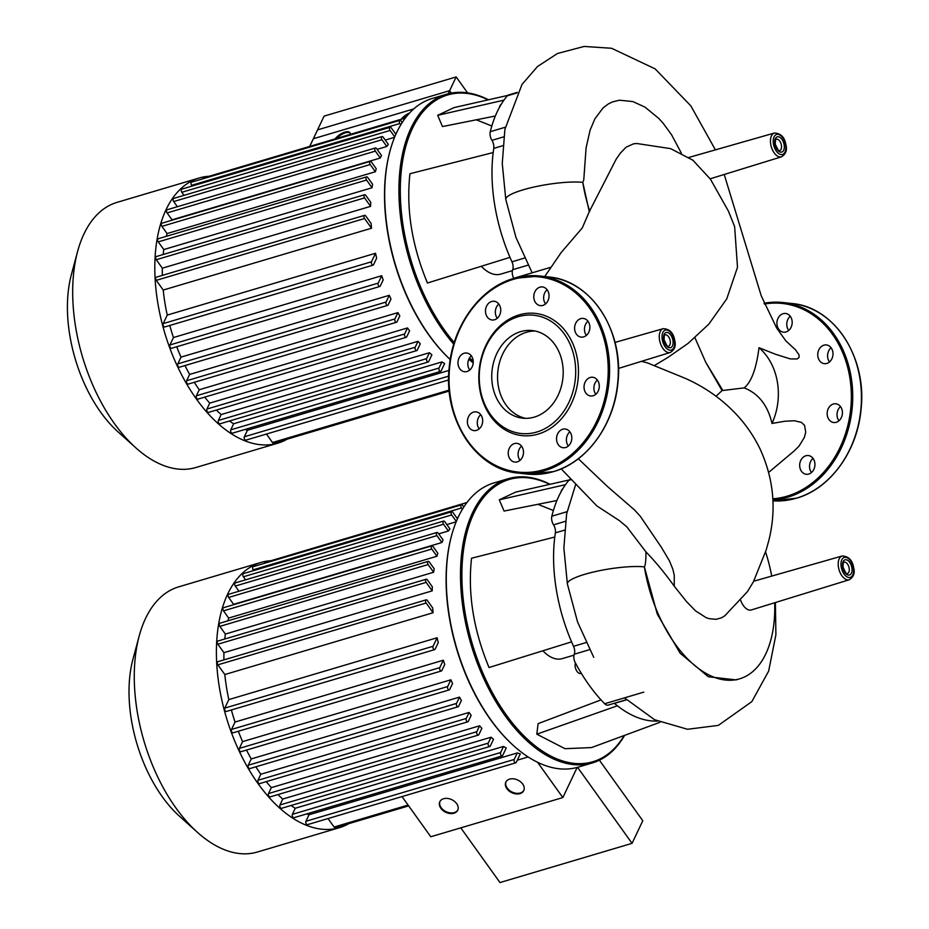 <?xml version="1.0" encoding="UTF-8"?>
<svg xmlns="http://www.w3.org/2000/svg" width="929" height="929" viewBox="0 0 929 929"><rect width="100%" height="100%" fill="white"/><g stroke="black" fill="none" stroke-linecap="round" stroke-linejoin="round"><path stroke-width="1.39" d="M460.784 827.855L499.988 882.55L632.057 843.346L642.787 820.748L599.402 760.212M632.057 843.346L577.571 767.319M413.684 108.948L313.352 138.735L324.093 116.125L456.162 76.933L448.161 93.783L449.636 90.67L317.567 129.874L309.705 146.422M467.589 92.877L456.162 76.933M740.715 600.413A13.482 7.525 73.5 0 0 749.61 610.098A13.482 7.525 73.5 0 0 751.398 609.935L849.28 579.754A12.414 6.921 -106.5 0 1 847.631 579.905A12.414 6.921 -106.5 0 1 838.446 567.085A12.414 6.921 -106.5 0 1 842.22 555.972L753.733 581.217M561.197 468.831L596.929 505.98L619.504 520.693L626.843 526.882L645.934 551.896C655.433 561.673 664.862 573.1 674.245 586.187L686.531 601.609L695.531 610.852L706.075 617.622L709.199 618.679L716.085 619.318L721.543 617.82L724.887 615.718L747.404 591.68L753.361 581.914L766.17 550.038L768.771 540.701C776.574 509.661 773.764 479.271 760.34 449.543C754.069 436.375 745.871 424.437 735.722 413.719C721.334 398.587 704.321 386.708 684.685 378.091L647.536 362.937L641.533 361.335M739.612 678.832L736 679.9L708.339 676.742L680.167 653.25L657.267 614.057L644.378 566.876A109.494 61.047 73.5 0 0 739.612 678.832A109.494 61.047 73.5 0 0 774.681 602.758M771.72 576.085A109.494 61.047 73.5 0 0 765.589 551.965M575.725 484.311L566.62 513.923L563.868 547.947L567.375 583.935A43.187 8.164 170.9 0 1 596.023 571.428A43.187 8.164 170.9 0 1 644.378 566.876C645.469 565.285 645.992 560.292 645.934 551.896M794.179 450.948L799.056 446.106L804.34 437.431L805.733 432.182L804.572 425.354L801.425 422.405L794.446 420.744L784.959 421.232L772.011 423.45C767.842 405.45 758.575 393.594 744.222 387.881C751.422 381.947 756.357 368.546 759.005 347.701L775.32 354.204L790.289 358.919L797.233 358.942L799.021 357.444L799.079 354.936L795.433 349.722L785.771 340.792L776.656 327.995L761.246 295.84L724.214 174.478M716.05 396.253L722.065 390.575L744.222 387.881M722.065 390.575L705.808 362.415L694.962 337.773M654.33 365.585L668.16 357.27L688.134 343.358L708.769 324.198L726.722 298.941L737.498 267.297L734.63 226.606L728.441 211.173L710.488 179.262L692.953 160.252L670.668 148.652L636.806 143.507L633.555 143.809L626.111 147.2L620.409 153.076L616.171 159.184L589.276 211.661L582.297 227.895L561.162 252.572L544.742 276.528M589.276 211.661L582.785 182.374L583.76 179.878L586.083 147.943L590.078 130.223L594.885 118.819L603.014 107.985L608.332 103.943L612.455 101.923L619.469 100.204L632.812 101.563L644.947 107.079L658.951 118.575L663.201 123.313L671.562 134.763L681.317 153.064M772.011 423.45A58.933 47.634 -83.8 0 0 759.005 347.701M532.143 272.824L515.943 237.383L505.782 199.433A43.187 8.164 170.9 0 1 534.43 186.926A43.187 8.164 170.9 0 1 582.785 182.374A109.494 61.047 73.5 0 0 589.787 211.371M488.491 99.775A148.21 82.646 73.5 0 0 446.466 94.247A148.21 82.646 73.5 0 0 401.897 226.862A148.21 82.646 73.5 0 0 453.747 344.183M454.235 342.604A147.223 82.089 -106.5 0 1 403.267 226.699A147.223 82.089 -106.5 0 1 488.097 99.867M468.808 359.256A148.21 82.646 73.5 0 0 473.209 362.867M450.217 359.546A148.21 82.646 -106.5 0 1 387.695 231.077A148.21 82.646 -106.5 0 1 389.983 151.09A148.21 82.646 -106.5 0 1 432.264 98.462L446.466 94.247M389.866 151.508A147.223 82.089 73.5 0 0 389.762 151.915A147.223 82.089 73.5 0 0 387.486 231.379A147.223 82.089 73.5 0 0 450.217 359.558M501.161 104.385A6.445 3.588 73.5 0 0 499.57 107.149M473.209 361.079A147.223 82.089 -106.5 0 1 469.47 357.99M495.331 116.009L442.494 126.553L437.675 115.324L454.095 107.59L507.687 95.42M491.801 126.007L476.31 119.806M509.986 257.356L427.445 283.02C411.895 245.535 406.054 209.106 409.944 173.735L493.194 152.542A127.888 71.312 73.5 0 0 509.986 257.356A127.888 71.312 73.5 0 0 511.949 261.804A7.432 4.146 -106.5 0 1 512.669 269.712A7.432 4.146 73.5 0 0 513.737 278.294L550.642 267.331M512.402 270.641L500.719 274.113A39.657 22.11 -106.5 0 1 481.292 266.275M437.675 115.324L503.936 100.146M505.295 127.227L490.257 131.697A7.432 4.146 73.5 0 0 491.952 140.349A7.432 4.146 -106.5 0 1 493.775 148.373A127.888 71.312 73.5 0 0 493.194 152.542M490.257 131.697A137.806 76.84 -106.5 0 1 507.292 95.815L517.012 92.923M517.302 92.366L508.523 94.967A7.432 4.146 73.5 0 0 507.292 95.815M450.321 397.984A99.136 80.138 -83.8 0 0 518.463 473.116A99.136 80.138 -83.8 0 0 544.615 470.689A99.136 80.138 -83.8 0 0 608.112 351.139A99.136 80.138 -83.8 0 0 539.97 276.006A99.136 80.138 -83.8 0 0 513.818 278.433A137.806 76.84 -106.5 0 1 513.737 278.294M535.139 331.026A44.069 35.616 -83.8 0 0 498.211 385.419A44.069 35.616 -83.8 0 0 525.617 418.352M492.405 384.78A44.069 35.616 -83.8 0 0 522.69 418.178A44.069 35.616 -83.8 0 0 562.544 363.959A44.069 35.616 -83.8 0 0 532.259 330.561A44.069 35.616 -83.8 0 0 492.405 384.78M577.548 359.976A61.465 49.678 -83.8 0 0 519.09 314.896A61.465 49.678 -83.8 0 0 479.724 389.019A61.465 49.678 -83.8 0 0 538.181 434.098A61.465 49.678 -83.8 0 0 577.548 359.976M574.807 360.324A59.479 48.076 -83.8 0 0 518.243 316.696A59.479 48.076 -83.8 0 0 480.142 388.427A59.479 48.076 -83.8 0 0 536.718 432.043A59.479 48.076 -83.8 0 0 574.807 360.324M583.691 336.89A9.418 7.618 -83.8 0 0 589.869 327.054A9.418 7.618 -83.8 0 0 583.249 318.403A9.418 7.618 -83.8 0 0 580.776 318.635A9.418 7.618 -83.8 0 0 574.598 328.471A9.418 7.618 -83.8 0 0 581.206 337.122A9.418 7.618 -83.8 0 0 583.691 336.89M545.567 303.922A9.418 7.618 96.2 0 1 544.94 292.472A9.418 7.618 96.2 0 1 547.111 289.72M547.738 301.17A9.418 7.618 -83.8 0 0 542.431 286.922A9.418 7.618 -83.8 0 0 535.081 291.404A9.418 7.618 -83.8 0 0 540.388 305.641A9.418 7.618 -83.8 0 0 547.738 301.17M497.259 318.264A9.418 7.618 96.2 0 1 495.471 313.921A9.418 7.618 96.2 0 1 498.815 304.062M500.603 308.393A9.418 7.618 -83.8 0 0 494.123 301.263A9.418 7.618 -83.8 0 0 485.612 312.841A9.418 7.618 -83.8 0 0 492.08 319.982A9.418 7.618 -83.8 0 0 500.603 308.393M469.772 370.021A9.418 7.618 96.2 0 1 471.317 355.819M469.877 354.344A9.418 7.618 -83.8 0 0 466.637 353.02A9.418 7.618 -83.8 0 0 458.473 359.442A9.418 7.618 -83.8 0 0 461.341 370.404A9.418 7.618 -83.8 0 0 464.593 371.739A9.418 7.618 -83.8 0 0 472.745 365.306A9.418 7.618 -83.8 0 0 469.877 354.344M479.201 428.873A9.418 7.618 96.2 0 1 480.746 414.671M473.581 412.104A9.418 7.618 -83.8 0 0 467.403 421.94A9.418 7.618 -83.8 0 0 474.011 430.603A9.418 7.618 -83.8 0 0 476.496 430.371A9.418 7.618 -83.8 0 0 482.674 420.523A9.418 7.618 -83.8 0 0 476.054 411.872A9.418 7.618 -83.8 0 0 473.581 412.104M520.019 460.354A9.418 7.618 96.2 0 1 519.392 448.904A9.418 7.618 96.2 0 1 521.564 446.152M509.533 447.824A9.418 7.618 -83.8 0 0 514.84 462.073A9.418 7.618 -83.8 0 0 522.191 457.602A9.418 7.618 -83.8 0 0 516.884 443.354A9.418 7.618 -83.8 0 0 509.533 447.824M568.327 446.013A9.418 7.618 96.2 0 1 566.539 441.681A9.418 7.618 96.2 0 1 569.872 431.811M556.668 440.601A9.418 7.618 -83.8 0 0 563.148 447.743A9.418 7.618 -83.8 0 0 571.66 436.154A9.418 7.618 -83.8 0 0 565.192 429.012A9.418 7.618 -83.8 0 0 556.668 440.601M587.395 394.651A9.418 7.618 -83.8 0 0 590.635 395.986A9.418 7.618 -83.8 0 0 598.799 389.553A9.418 7.618 -83.8 0 0 595.93 378.591A9.418 7.618 -83.8 0 0 592.679 377.255A9.418 7.618 -83.8 0 0 584.527 383.689A9.418 7.618 -83.8 0 0 587.395 394.651M595.814 394.256A9.418 7.618 96.2 0 1 597.37 380.054M586.385 335.404A9.418 7.618 96.2 0 1 587.941 321.202M826.833 363.425A9.418 7.618 96.2 0 1 824.348 363.657A9.418 7.618 96.2 0 1 817.741 355.006A9.418 7.618 96.2 0 1 823.907 345.17A9.418 7.618 96.2 0 1 826.392 344.938A9.418 7.618 96.2 0 1 832.999 353.589A9.418 7.618 96.2 0 1 826.833 363.425M831.072 347.736A9.418 7.618 -83.8 0 0 829.527 361.938M790.881 327.705A9.418 7.618 96.2 0 1 783.519 332.187A9.418 7.618 96.2 0 1 778.212 317.939A9.418 7.618 96.2 0 1 785.562 313.456A9.418 7.618 96.2 0 1 790.881 327.705M790.254 316.255A9.418 7.618 -83.8 0 0 788.071 319.007A9.418 7.618 -83.8 0 0 788.698 330.457M799.811 467.136A9.418 7.618 96.2 0 1 808.323 455.547A9.418 7.618 96.2 0 1 814.803 462.688A9.418 7.618 96.2 0 1 806.279 474.278A9.418 7.618 96.2 0 1 799.811 467.136M813.014 458.345A9.418 7.618 -83.8 0 0 809.67 468.216A9.418 7.618 -83.8 0 0 811.458 472.547M830.526 421.185A9.418 7.618 96.2 0 1 827.658 410.223A9.418 7.618 96.2 0 1 835.821 403.79A9.418 7.618 96.2 0 1 839.061 405.125A9.418 7.618 96.2 0 1 841.929 416.087A9.418 7.618 96.2 0 1 833.777 422.521A9.418 7.618 96.2 0 1 830.526 421.185M840.501 406.588A9.418 7.618 -83.8 0 0 838.957 420.791M550.073 484.276A148.21 82.646 73.5 0 0 508.058 478.749A148.21 82.646 73.5 0 0 463.478 611.363A148.21 82.646 73.5 0 0 592.4 762.918A148.21 82.646 73.5 0 0 624.602 735.362M624.218 735.501A147.223 82.089 -106.5 0 1 535.58 746.196A147.223 82.089 -106.5 0 1 464.848 611.189A147.223 82.089 -106.5 0 1 549.678 484.369M592.4 762.918L578.21 767.133A148.21 82.646 -106.5 0 1 514.051 746.103A148.21 82.646 -106.5 0 1 449.276 615.579A148.21 82.646 -106.5 0 1 451.564 535.592A148.21 82.646 -106.5 0 1 493.856 482.964L508.058 478.749M451.459 536.01A147.223 82.089 73.5 0 0 451.343 536.416A147.223 82.089 73.5 0 0 449.067 615.881A147.223 82.089 73.5 0 0 513.412 745.534A147.223 82.089 73.5 0 0 513.737 745.813M575.434 663.004A6.445 3.588 73.5 0 0 576.015 669.577A6.445 3.588 73.5 0 0 579.986 673.513A6.445 3.588 73.5 0 0 580.822 673.444L581.31 673.293M562.753 488.886A6.445 3.588 73.5 0 0 561.151 491.65M660.031 722.274L591.529 747.578L565.018 748.693L536.799 734.177L538.123 723.621L601.028 699.885M556.924 500.51L504.075 511.055L499.268 499.825L515.688 492.091L569.268 479.921M553.394 510.509L537.891 504.308M571.567 641.858L489.037 667.521C473.476 630.036 467.647 593.608 471.537 558.236L554.787 537.043A127.888 71.312 73.5 0 0 571.567 641.858A127.888 71.312 73.5 0 0 573.541 646.305A7.432 4.146 -106.5 0 1 574.261 654.202A7.432 4.146 73.5 0 0 575.318 662.795A137.806 76.84 -106.5 0 0 604.663 703.741A7.432 4.146 73.5 0 0 608.205 705.099L626.413 699.688M573.994 655.142L562.3 658.615A39.657 22.11 -106.5 0 1 542.873 650.776M499.268 499.825L565.529 484.648M567.062 511.682L551.838 516.199A7.432 4.146 73.5 0 0 553.545 524.85A7.432 4.146 -106.5 0 1 555.368 532.874A127.888 71.312 73.5 0 0 554.787 537.043M551.838 516.199A137.806 76.84 -106.5 0 1 568.873 480.305L571.323 479.585M570.987 479.213L570.116 479.469A7.432 4.146 73.5 0 0 568.873 480.305M614.313 703.288A7.432 4.146 -106.5 0 1 614.441 703.392A127.888 71.312 73.5 0 0 617.39 705.785A127.888 71.312 73.5 0 0 657.418 721.09M536.799 734.177L617.39 705.785M287.224 439.138A138.305 77.119 -106.5 0 1 277.899 443.145A138.305 77.119 -106.5 0 1 196.495 399.145A138.305 77.119 -106.5 0 1 154.818 265.299A138.305 77.119 -106.5 0 1 199.201 177.985A138.305 77.119 -106.5 0 1 209.199 176.255M277.899 443.145L195.775 467.531A138.305 77.119 -106.5 0 1 135.913 447.906A138.305 77.119 -106.5 0 1 114.372 423.519A138.305 77.119 -106.5 0 1 77.606 251.469A138.305 77.119 -106.5 0 1 117.066 202.359L199.201 177.985M77.606 251.469L71.359 274.694A110.644 61.697 73.5 0 0 100.762 412.337A110.644 61.697 73.5 0 0 118.006 431.846L135.913 447.906M395.173 133.323L396.497 132.928M385.245 140.082L394.593 137.306M386.812 146.48A125.903 70.209 -106.5 0 1 388.334 144.401L383.178 137.202A1.986 1.103 -106.5 0 0 382.016 136.563A1.986 1.103 -106.5 0 0 381.378 137.817A1.986 1.103 -106.5 0 0 381.97 139.733L386.812 146.48L377.116 149.36M380.298 158.011A125.903 70.209 -106.5 0 1 381.505 155.48L376.559 148.582A1.986 1.103 -106.5 0 0 375.397 147.955A1.986 1.103 -106.5 0 0 374.759 149.197A1.986 1.103 -106.5 0 0 375.362 151.125L380.298 158.011L172.016 219.836L167.081 212.938A1.986 1.103 -106.5 0 1 166.477 211.022A1.986 1.103 -106.5 0 1 167.115 209.768L375.397 147.955M375.362 171.737A125.903 70.209 -106.5 0 1 376.245 168.741L371.403 161.994A1.986 1.103 73.5 0 0 370.241 161.367A1.986 1.103 73.5 0 0 369.603 162.621A1.986 1.103 73.5 0 0 370.195 164.538L375.362 171.737L167.081 233.562L161.913 226.362A1.986 1.103 -106.5 0 1 161.321 224.446A1.986 1.103 -106.5 0 1 161.96 223.192L370.241 161.367M166.337 236.326A125.903 70.209 -106.5 0 1 167.081 233.562M372.053 187.751A125.903 70.209 -106.5 0 1 372.587 184.267L367.756 177.52A1.986 1.103 73.5 0 0 366.583 176.882A1.986 1.103 73.5 0 0 365.945 178.136A1.986 1.103 73.5 0 0 366.549 180.052L372.053 187.751L163.771 249.564L158.267 241.877A1.986 1.103 -106.5 0 1 157.663 239.961A1.986 1.103 -106.5 0 1 158.302 238.707L366.583 176.882M163.167 254.511A125.903 70.209 -106.5 0 1 163.771 249.564M370.613 206.354A125.903 70.209 -106.5 0 1 370.741 202.301L365.759 195.357A1.986 1.103 73.5 0 0 364.598 194.718A1.986 1.103 73.5 0 0 363.959 195.973A1.986 1.103 73.5 0 0 364.551 197.9L370.613 206.354L162.331 268.179L156.281 259.714A1.986 1.103 -106.5 0 1 155.677 257.797A1.986 1.103 -106.5 0 1 156.316 256.543L364.598 194.718M162.343 275.379A125.903 70.209 -106.5 0 1 162.331 268.179M371.519 228.22A125.903 70.209 -106.5 0 1 371.101 223.424L365.771 215.981A1.986 1.103 73.5 0 0 364.598 215.342A1.986 1.103 73.5 0 0 363.971 216.596A1.986 1.103 73.5 0 0 364.563 218.524L371.519 228.22L163.237 290.045L156.281 280.337A1.986 1.103 -106.5 0 1 155.689 278.421A1.986 1.103 -106.5 0 1 156.316 277.167L364.598 215.342M167.243 315.082L163.214 323.594A1.986 1.103 -106.5 0 0 163.388 325.87A1.986 1.103 -106.5 0 0 164.816 326.938L373.098 265.113A1.986 1.103 -106.5 0 0 373.563 264.672L376.663 258.146A125.903 70.209 -106.5 0 1 375.525 253.257L167.243 315.082A125.903 70.209 -106.5 0 1 163.237 290.045M173.444 337.541L169.926 344.949A1.986 1.103 -106.5 0 0 170.1 347.225A1.986 1.103 -106.5 0 0 171.528 348.294L379.81 286.48A1.986 1.103 -106.5 0 0 380.286 286.027L383.178 279.931A125.903 70.209 -106.5 0 1 381.726 275.716L173.444 337.541A125.903 70.209 -106.5 0 1 169.798 325.464M181.004 357.119L177.799 363.866A1.986 1.103 -106.5 0 0 177.973 366.131A1.986 1.103 -106.5 0 0 179.402 367.21L387.683 305.386A1.986 1.103 -106.5 0 0 388.159 304.933L390.97 299.022A125.903 70.209 -106.5 0 1 389.286 295.306L181.004 357.119A125.903 70.209 -106.5 0 1 176.731 346.749M189.644 374.433L186.648 380.739A1.986 1.103 -106.5 0 0 186.822 383.015A1.986 1.103 -106.5 0 0 188.25 384.095L396.532 322.27A1.986 1.103 -106.5 0 0 397.008 321.817L399.807 315.906A125.903 70.209 -106.5 0 1 397.926 312.62L189.644 374.433A125.903 70.209 -106.5 0 1 184.964 365.561M199.236 389.739L196.367 395.789A1.986 1.103 -106.5 0 0 196.542 398.053A1.986 1.103 -106.5 0 0 197.97 399.133L406.252 337.308A1.986 1.103 -106.5 0 0 406.716 336.855L409.584 330.817A125.903 70.209 -106.5 0 1 408.551 329.377A125.903 70.209 -106.5 0 1 407.517 327.925L199.236 389.739A125.903 70.209 -106.5 0 1 194.3 382.295M350.117 133.091A9.917 4.343 -35.6 0 0 345.379 132.847A9.917 4.343 -35.6 0 0 336.693 138.409M335.172 138.862A9.917 4.343 144.4 0 1 344.856 132.115A9.917 4.343 144.4 0 1 349.908 132.696A9.917 4.343 144.4 0 1 350.268 134.38M401.212 119.26A9.917 4.343 144.4 0 1 409.573 112.99M408.04 114.685A9.917 4.343 -35.6 0 0 402.721 118.807M451.355 93.086L449.636 90.67M418.015 341.303L415.205 347.225A1.986 1.103 73.5 0 0 415.379 349.49A1.986 1.103 73.5 0 0 416.807 350.57A1.986 1.103 73.5 0 0 417.284 350.117L420.28 343.811A125.903 70.209 -106.5 0 1 418.015 341.303L209.733 403.128A125.903 70.209 -106.5 0 1 204.728 397.124M429.453 352.718L426.643 358.64A1.986 1.103 73.5 0 0 426.817 360.905A1.986 1.103 73.5 0 0 428.246 361.985A1.986 1.103 73.5 0 0 428.722 361.532L431.915 354.797A125.903 70.209 -106.5 0 1 429.453 352.718L221.172 414.543A125.903 70.209 -106.5 0 1 216.329 410.072M441.937 361.927L439.045 368.023A1.986 1.103 73.5 0 0 439.22 370.288A1.986 1.103 73.5 0 0 440.648 371.368A1.986 1.103 73.5 0 0 441.124 370.915L444.643 363.506A125.903 70.209 -106.5 0 1 441.937 361.927L233.655 423.752A125.903 70.209 -106.5 0 1 229.44 421M448.951 370.439L247.428 430.266A125.903 70.209 -106.5 0 1 245.082 429.419M449.241 391.051L273.683 443.168A1.986 1.103 -106.5 0 1 272.511 442.529L266.437 434.052M406.252 337.308A1.986 1.103 -106.5 0 1 404.823 336.24A1.986 1.103 -106.5 0 1 404.649 333.964L407.517 327.925M396.532 322.27A1.986 1.103 -106.5 0 1 395.104 321.19A1.986 1.103 -106.5 0 1 394.93 318.926L397.926 312.62M387.683 305.386A1.986 1.103 -106.5 0 1 386.255 304.317A1.986 1.103 -106.5 0 1 386.081 302.041L389.286 295.306M379.81 286.48A1.986 1.103 -106.5 0 1 378.382 285.4A1.986 1.103 -106.5 0 1 378.208 283.124L381.726 275.716M373.098 265.113A1.986 1.103 -106.5 0 1 371.67 264.045A1.986 1.103 -106.5 0 1 371.495 261.769L375.525 253.257M394.744 136.935L390.099 130.455A1.986 1.103 -106.5 0 1 389.495 128.539A1.986 1.103 -106.5 0 1 390.134 127.285A1.986 1.103 -106.5 0 1 391.306 127.912L395.87 134.299M400.805 124.776L399.876 123.499A1.986 1.103 -106.5 0 1 399.284 121.571A1.986 1.103 -106.5 0 1 399.923 120.329A1.986 1.103 -106.5 0 1 401.084 120.956L402.211 122.523M448.649 379.961L245.93 440.137A1.986 1.103 -106.5 0 1 244.501 439.057A1.986 1.103 -106.5 0 1 244.327 436.781L247.428 430.266M440.648 371.368L232.366 433.193A1.986 1.103 -106.5 0 1 230.938 432.113A1.986 1.103 -106.5 0 1 230.764 429.848L233.655 423.752M428.246 361.985L219.964 423.81A1.986 1.103 -106.5 0 1 218.536 422.73A1.986 1.103 -106.5 0 1 218.361 420.465L221.172 414.543M416.807 350.57L208.526 412.395A1.986 1.103 -106.5 0 1 207.097 411.315A1.986 1.103 -106.5 0 1 206.923 409.039L209.733 403.128M177.393 206.726L173.688 201.558A1.986 1.103 -106.5 0 1 173.096 199.642A1.986 1.103 -106.5 0 1 173.735 198.388L382.016 136.563M184.012 195.345L181.817 192.28A1.986 1.103 -106.5 0 1 181.213 190.364A1.986 1.103 -106.5 0 1 181.852 189.11L390.134 127.285M192.129 186.055L191.595 185.312A1.986 1.103 -106.5 0 1 191.002 183.396A1.986 1.103 -106.5 0 1 191.641 182.142L399.923 120.329M202.812 178.832A1.986 1.103 -106.5 0 1 203.416 177.973L405.346 118.029M348.816 823.64A138.305 77.119 -106.5 0 1 339.491 827.646A138.305 77.119 -106.5 0 1 239.833 752.525A138.305 77.119 -106.5 0 1 227.71 594.003A138.305 77.119 -106.5 0 1 260.782 562.486A138.305 77.119 -106.5 0 1 270.78 560.756M339.491 827.646L257.356 852.032A138.305 77.119 -106.5 0 1 197.505 832.407A138.305 77.119 -106.5 0 1 139.199 635.97A138.305 77.119 -106.5 0 1 145.586 618.377A138.305 77.119 -106.5 0 1 178.658 586.861L260.782 562.486M139.199 635.97L132.952 659.195A110.644 61.697 73.5 0 0 179.587 816.347L197.505 832.407M456.754 517.825L458.09 517.43M446.837 524.583L456.174 521.808M448.393 530.982A125.903 70.209 -106.5 0 1 449.926 528.891L444.77 521.703A1.986 1.103 -106.5 0 0 443.597 521.064A1.986 1.103 -106.5 0 0 442.959 522.319A1.986 1.103 -106.5 0 0 443.563 524.235L448.393 530.982L438.709 533.861M442.483 541.235A125.903 70.209 -106.5 0 1 443.087 539.981L438.151 533.083A1.986 1.103 -106.5 0 0 436.978 532.456A1.986 1.103 -106.5 0 0 436.351 533.699A1.986 1.103 -106.5 0 0 436.944 535.627L441.89 542.513A125.903 70.209 -106.5 0 1 442.483 541.235M457.858 809.902A9.917 6.991 25.4 0 1 454.258 812.585A9.917 6.991 25.4 0 1 443.493 810.076A9.917 6.991 25.4 0 1 439.974 801.413M453.956 813.223A9.917 6.991 25.4 0 1 443.005 810.552A9.917 6.991 25.4 0 1 439.812 801.727A9.917 6.991 25.4 0 1 443.574 798.731A9.917 6.991 25.4 0 1 454.525 801.402A9.917 6.991 25.4 0 1 457.718 810.227A9.917 6.991 25.4 0 1 453.956 813.223M523.898 790.3A9.917 6.991 25.4 0 1 520.298 792.983A9.917 6.991 25.4 0 1 509.533 790.474A9.917 6.991 25.4 0 1 506.003 781.812M519.996 793.621A9.917 6.991 25.4 0 1 509.034 790.951A9.917 6.991 25.4 0 1 505.84 782.125A9.917 6.991 25.4 0 1 509.603 779.129A9.917 6.991 25.4 0 1 520.554 781.8A9.917 6.991 25.4 0 1 523.759 790.625A9.917 6.991 25.4 0 1 519.996 793.621M517.302 760.177L528.16 756.961M402.002 796.594L430.789 836.762L562.858 797.558L577.164 767.435M537.589 762.303L562.858 797.558M233.411 604.767A125.903 70.209 -106.5 0 1 233.609 604.338L441.89 542.513M436.944 556.239A125.903 70.209 -106.5 0 1 437.826 553.243L432.995 546.496A1.986 1.103 73.5 0 0 431.822 545.869A1.986 1.103 73.5 0 0 431.184 547.123A1.986 1.103 73.5 0 0 431.788 549.039L436.944 556.239L228.662 618.064L223.506 610.864A1.986 1.103 -106.5 0 1 222.914 608.948A1.986 1.103 -106.5 0 1 223.541 607.694L431.822 545.869M227.93 620.827A125.903 70.209 -106.5 0 1 228.662 618.064M433.646 572.241A125.903 70.209 -106.5 0 1 434.18 568.769L429.337 562.022A1.986 1.103 73.5 0 0 428.176 561.383A1.986 1.103 73.5 0 0 427.537 562.637A1.986 1.103 73.5 0 0 428.13 564.553L433.646 572.241L225.364 634.066L219.848 626.378A1.986 1.103 -106.5 0 1 219.256 624.462A1.986 1.103 -106.5 0 1 219.894 623.208L428.176 561.383M224.76 639.013A125.903 70.209 -106.5 0 1 225.364 634.066M432.206 590.856A125.903 70.209 -106.5 0 1 432.333 586.803L427.352 579.859A1.986 1.103 73.5 0 0 426.179 579.22A1.986 1.103 73.5 0 0 425.552 580.474A1.986 1.103 73.5 0 0 426.144 582.39L432.206 590.856L223.924 652.669L217.862 644.215A1.986 1.103 -106.5 0 1 217.27 642.299A1.986 1.103 -106.5 0 1 217.897 641.045L426.179 579.22M223.935 659.88A125.903 70.209 -106.5 0 1 223.924 652.669M433.1 612.722A125.903 70.209 -106.5 0 1 432.693 607.926L427.352 600.482A1.986 1.103 73.5 0 0 426.19 599.844A1.986 1.103 73.5 0 0 425.552 601.098A1.986 1.103 73.5 0 0 426.156 603.014L433.1 612.722L224.83 674.547L217.874 664.839A1.986 1.103 -106.5 0 1 217.27 662.923A1.986 1.103 -106.5 0 1 217.909 661.669L426.19 599.844M228.836 699.583L224.795 708.095A1.986 1.103 -106.5 0 0 224.969 710.36A1.986 1.103 -106.5 0 0 226.397 711.44L434.679 649.615A1.986 1.103 -106.5 0 0 435.155 649.162L438.256 642.647A125.903 70.209 -106.5 0 1 437.118 637.759L228.836 699.583A125.903 70.209 -106.5 0 1 224.83 674.547M235.037 722.042L231.518 729.451A1.986 1.103 -106.5 0 0 231.693 731.727A1.986 1.103 -106.5 0 0 233.121 732.795L441.403 670.97A1.986 1.103 -106.5 0 0 441.867 670.529L444.759 664.432A125.903 70.209 -106.5 0 1 443.319 660.217L235.037 722.042A125.903 70.209 -106.5 0 1 231.391 709.965M242.585 741.621L239.392 748.368A1.986 1.103 -106.5 0 0 239.566 750.632A1.986 1.103 -106.5 0 0 240.994 751.712L449.276 689.887A1.986 1.103 -106.5 0 0 449.752 689.434L452.562 683.523A125.903 70.209 -106.5 0 1 450.867 679.807L242.585 741.621A125.903 70.209 -106.5 0 1 238.323 731.251M251.225 758.935L248.229 765.241A1.986 1.103 -106.5 0 0 248.403 767.517A1.986 1.103 -106.5 0 0 249.831 768.597L458.113 706.772A1.986 1.103 -106.5 0 0 458.589 706.319L461.399 700.408A125.903 70.209 -106.5 0 1 459.507 697.11L251.225 758.935A125.903 70.209 -106.5 0 1 246.545 750.063M260.817 774.24L257.948 780.29A1.986 1.103 -106.5 0 0 258.123 782.555A1.986 1.103 -106.5 0 0 259.551 783.635L467.833 721.81A1.986 1.103 -106.5 0 0 468.309 721.357L471.177 715.318A125.903 70.209 -106.5 0 1 469.099 712.427L260.817 774.24A125.903 70.209 -106.5 0 1 255.893 766.797M479.596 725.804L476.798 731.727A1.986 1.103 73.5 0 0 476.972 733.991A1.986 1.103 73.5 0 0 478.4 735.071A1.986 1.103 73.5 0 0 478.876 734.618L481.861 728.313A125.903 70.209 -106.5 0 1 479.596 725.804L271.326 787.629A125.903 70.209 -106.5 0 1 266.309 781.626M491.046 737.22L488.236 743.142A1.986 1.103 73.5 0 0 488.41 745.406A1.986 1.103 73.5 0 0 489.838 746.486A1.986 1.103 73.5 0 0 490.303 746.033L493.508 739.298A125.903 70.209 -106.5 0 1 491.046 737.22L282.764 799.045A125.903 70.209 -106.5 0 1 277.91 794.574M503.53 746.428L500.638 752.525A1.986 1.103 73.5 0 0 500.812 754.789A1.986 1.103 73.5 0 0 502.241 755.869A1.986 1.103 73.5 0 0 502.705 755.416L506.224 748.008A125.903 70.209 -106.5 0 1 503.53 746.428L295.248 808.253A125.903 70.209 -106.5 0 1 291.021 805.501M517.29 752.943L514.19 759.469A1.986 1.103 73.5 0 0 514.364 761.734A1.986 1.103 73.5 0 0 515.792 762.814A1.986 1.103 73.5 0 0 516.269 762.361L520.31 753.86A125.903 70.209 -106.5 0 1 517.29 752.943L309.009 814.768A125.903 70.209 -106.5 0 1 306.663 813.92M408.655 805.884L335.264 827.669A1.986 1.103 -106.5 0 1 334.103 827.031L328.018 818.554M515.792 762.814L307.522 824.638A1.986 1.103 -106.5 0 1 306.094 823.558A1.986 1.103 -106.5 0 1 305.92 821.282L309.009 814.768M502.241 755.869L293.959 817.694A1.986 1.103 -106.5 0 1 292.53 816.614A1.986 1.103 -106.5 0 1 292.356 814.35L295.248 808.253M489.838 746.486L281.557 808.311A1.986 1.103 -106.5 0 1 280.128 807.231A1.986 1.103 -106.5 0 1 279.954 804.967L282.764 799.045M478.4 735.071L270.118 796.896A1.986 1.103 -106.5 0 1 268.69 795.816A1.986 1.103 -106.5 0 1 268.516 793.54L271.326 787.629M467.833 721.81A1.986 1.103 -106.5 0 1 466.404 720.741A1.986 1.103 -106.5 0 1 466.23 718.465L469.099 712.427M458.113 706.772A1.986 1.103 -106.5 0 1 456.685 705.692A1.986 1.103 -106.5 0 1 456.511 703.427L459.507 697.11M449.276 689.887A1.986 1.103 -106.5 0 1 447.848 688.819A1.986 1.103 -106.5 0 1 447.673 686.543L450.867 679.807M441.403 670.97A1.986 1.103 -106.5 0 1 439.974 669.902A1.986 1.103 -106.5 0 1 439.8 667.626L443.319 660.217M434.679 649.615A1.986 1.103 -106.5 0 1 433.251 648.547A1.986 1.103 -106.5 0 1 433.077 646.27L437.118 637.759M456.325 521.436L451.68 514.956A1.986 1.103 -106.5 0 1 451.088 513.04A1.986 1.103 -106.5 0 1 451.726 511.786A1.986 1.103 -106.5 0 1 452.887 512.413L457.463 518.8M462.387 509.278L461.469 508A1.986 1.103 -106.5 0 1 460.865 506.073A1.986 1.103 -106.5 0 1 461.504 504.83A1.986 1.103 -106.5 0 1 462.677 505.457L463.792 507.025M233.609 604.338L228.662 597.44A1.986 1.103 -106.5 0 1 228.069 595.524A1.986 1.103 -106.5 0 1 228.708 594.27L436.978 532.456M238.974 591.227L235.281 586.06A1.986 1.103 -106.5 0 1 234.677 584.144A1.986 1.103 -106.5 0 1 235.316 582.889L443.597 521.064M245.593 579.847L243.398 576.781A1.986 1.103 -106.5 0 1 242.806 574.865A1.986 1.103 -106.5 0 1 243.444 573.611L451.726 511.786M253.722 570.557L253.187 569.814A1.986 1.103 -106.5 0 1 252.583 567.898A1.986 1.103 -106.5 0 1 253.222 566.644L461.504 504.83M264.405 563.334A1.986 1.103 -106.5 0 1 265.009 562.475L466.927 502.531M841.175 566.748A10.428 5.818 73.5 0 0 848.897 577.524A10.428 5.818 73.5 0 0 853.379 568.072A10.428 5.818 73.5 0 0 845.657 557.295A10.428 5.818 73.5 0 0 841.175 566.748M844.775 562.115A5.946 3.321 73.5 0 0 843.996 562.173C843.497 561.348 843.16 562.974 843.009 567.062C845.715 573.112 847.178 575.283 847.387 573.576A5.946 3.321 73.5 0 0 849.176 568.258A5.946 3.321 73.5 0 0 844.775 562.115M848.502 575.097A7.931 4.424 -106.5 0 1 842.626 566.899A7.931 4.424 -106.5 0 1 846.04 559.722A7.931 4.424 -106.5 0 1 851.916 567.921A7.931 4.424 -106.5 0 1 848.502 575.097M618.459 368.441L670.332 352.451A12.414 6.921 -106.5 0 1 659.497 339.77A12.414 6.921 -106.5 0 1 663.271 328.657L615.01 342.429M662.226 339.433A10.428 5.818 73.5 0 0 669.948 350.21A10.428 5.818 73.5 0 0 674.431 340.769A10.428 5.818 73.5 0 0 666.708 329.992A10.428 5.818 73.5 0 0 662.226 339.433M665.826 334.8A5.946 3.321 73.5 0 0 665.059 334.87C664.549 334.045 664.223 335.671 664.072 339.747C666.778 345.797 668.23 347.98 668.45 346.273A5.946 3.321 73.5 0 0 670.239 340.955A5.946 3.321 73.5 0 0 665.826 334.8M669.565 347.794A7.931 4.424 -106.5 0 1 663.689 339.596A7.931 4.424 -106.5 0 1 667.103 332.408A7.931 4.424 -106.5 0 1 672.968 340.606A7.931 4.424 -106.5 0 1 669.565 347.794M710.197 178.798L781.533 156.804A12.414 6.921 -106.5 0 1 779.884 156.955A12.414 6.921 -106.5 0 1 770.698 144.134A12.414 6.921 -106.5 0 1 774.472 133.01L688.923 157.431M773.427 143.798A10.428 5.818 73.5 0 0 781.15 154.574A10.428 5.818 73.5 0 0 785.632 145.121A10.428 5.818 73.5 0 0 777.91 134.345A10.428 5.818 73.5 0 0 773.427 143.798M777.027 139.164A5.946 3.321 73.5 0 0 776.261 139.222C775.75 138.398 775.413 140.024 775.262 144.111C777.968 150.161 779.431 152.333 779.64 150.626A5.946 3.321 73.5 0 0 781.428 145.307A5.946 3.321 73.5 0 0 777.027 139.164M780.755 152.147A7.931 4.424 -106.5 0 1 774.879 143.949A7.931 4.424 -106.5 0 1 778.293 136.772A7.931 4.424 -106.5 0 1 784.169 144.97A7.931 4.424 -106.5 0 1 780.755 152.147M674.245 586.187L674.268 575.225L672.805 569.082L669.298 560.605L661.39 547.32L640.336 516.327L634.658 510.067L607.241 486.32L578.314 458.763M705.808 362.415L722.808 390.401M524.502 258.076L511.949 261.804M512.669 269.712L527.997 265.16M493.775 148.373L502.81 145.69M503.727 136.853L491.952 140.349M616.81 352.091A99.136 80.138 -83.8 0 0 548.679 276.958L539.97 276.006L513.691 278.445C480.038 287.816 452.667 325.707 449.195 367.536C443.179 419.478 476.043 469.784 518.463 473.116L527.161 474.069A99.136 80.138 -83.8 0 0 553.312 471.642A99.136 80.138 -83.8 0 0 616.81 352.091M606.742 351.313A98.149 79.337 -83.8 0 0 513.389 279.339A98.149 79.337 -83.8 0 0 450.53 397.682A98.149 79.337 -83.8 0 0 543.883 469.668A98.149 79.337 -83.8 0 0 606.742 351.313M772.835 498.803A98.149 79.337 -83.8 0 0 787.014 496.202A98.149 79.337 -83.8 0 0 849.872 377.848A98.149 79.337 -83.8 0 0 764.358 304.038M772.893 499.895A99.136 80.138 -83.8 0 0 787.746 497.224A99.136 80.138 -83.8 0 0 851.243 377.685A99.136 80.138 -83.8 0 0 783.112 302.54A99.136 80.138 -83.8 0 0 764.044 303.272L783.112 302.54L791.81 303.493A99.136 80.138 -83.8 0 1 859.952 378.626A99.136 80.138 -83.8 0 1 796.455 498.176A99.136 80.138 -83.8 0 1 772.94 500.836L796.583 498.165C830.259 488.793 857.63 450.867 861.078 409.004C867.059 357.084 834.207 306.825 791.81 303.493M614.441 703.392L626.529 699.804M586.094 642.578L573.541 646.305M574.261 654.202L589.578 649.661M555.368 532.874L564.472 530.169M565.436 521.32L553.545 524.85M643.797 692.128L604.663 703.741M272.511 442.529L449.148 390.099M244.327 436.781L448.684 376.129M156.281 259.714L364.551 197.9M158.267 241.877L366.549 180.052M161.913 226.362L370.195 164.538M156.281 280.337L364.563 218.524M167.081 212.938L375.362 151.125M196.367 395.789L404.649 333.964M186.648 380.739L394.93 318.926M177.799 363.866L386.081 302.041M169.926 344.949L378.208 283.124M163.214 323.594L371.495 261.769M173.688 201.558L381.97 139.733M181.817 192.28L390.099 130.455M191.595 185.312L399.876 123.499M230.764 429.848L439.045 368.023M218.361 420.465L426.643 358.64M206.923 409.039L415.205 347.225M334.103 827.031L408.075 805.071M305.92 821.282L514.19 759.469M292.356 814.35L500.638 752.525M279.954 804.967L488.236 743.142M268.516 793.54L476.798 731.727M257.948 780.29L466.23 718.465M248.229 765.241L456.511 703.427M239.392 748.368L447.673 686.543M231.518 729.451L439.8 667.626M224.795 708.095L433.077 646.27M217.874 664.839L426.156 603.014M235.281 586.06L443.563 524.235M243.398 576.781L451.68 514.956M253.187 569.814L461.469 508M217.862 644.215L426.144 582.39M219.848 626.378L428.13 564.553M223.506 610.864L431.788 549.039M228.662 597.44L436.944 535.627M849.28 579.754C853.53 577.072 855.028 573.228 853.751 568.234C852.59 560.396 848.746 556.308 842.22 555.972M670.332 352.451C674.593 349.757 676.08 345.913 674.814 340.92C673.653 333.093 669.797 329.005 663.271 328.657M781.533 156.804C785.783 154.121 787.281 150.277 786.004 145.284C784.842 137.446 780.999 133.358 774.472 133.01M768.643 472.42L794.33 450.82M505.782 199.433L502.264 163.492L504.877 129.433L522.005 84.469L537.519 66.505L557.493 53.487L584.097 46.45L611.584 48.273L655.142 68.874L690.839 105.871L715.4 149.871M775.39 602.538L775.901 634.751L768.655 671.098L751.851 701.616L718.326 725.386L687.518 729.277L654.573 719.72L624.485 697.853M593.724 657.326L577.536 621.884L567.375 583.935M389.762 151.915L389.983 151.09M527.161 474.069L553.44 471.63C587.105 462.259 614.464 424.367 617.936 382.539C623.951 330.596 591.088 280.291 548.679 276.958M513.412 745.534L514.051 746.103M451.343 536.416L451.564 535.592"/></g></svg>

